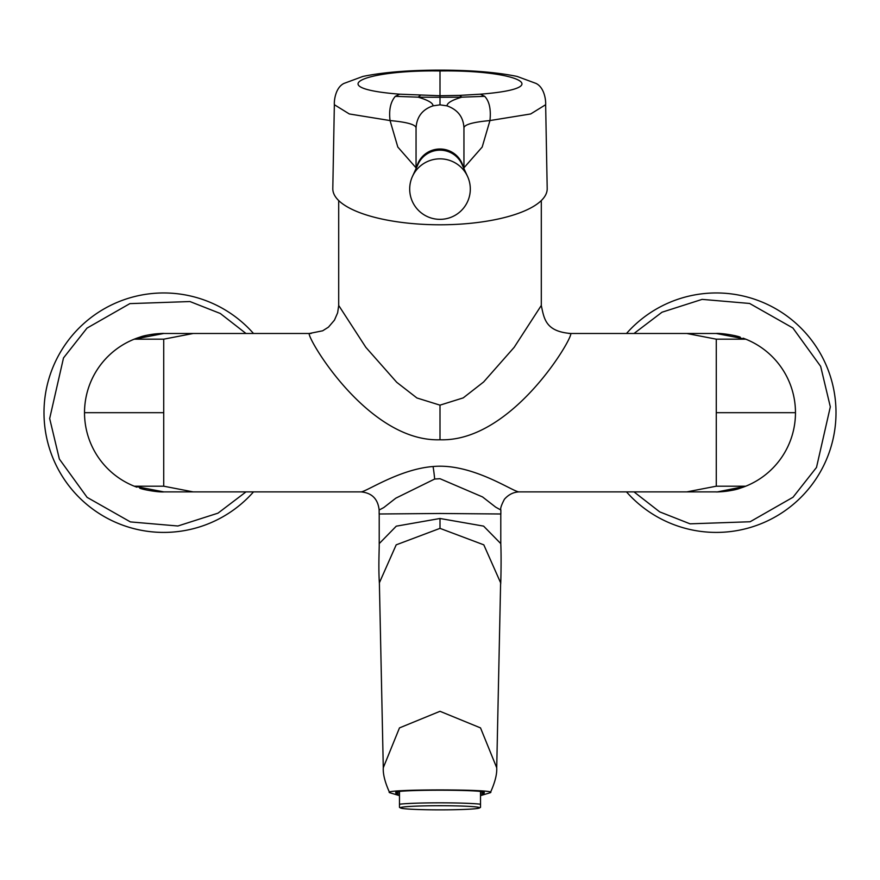 <?xml version="1.0" encoding="UTF-8"?>
<svg xmlns="http://www.w3.org/2000/svg" width="880" height="880" viewBox="0 0 880 880"><rect width="100%" height="100%" fill="white"/><g stroke="black" fill="none" stroke-linecap="round" stroke-linejoin="round"><path stroke-width="1.32" d="M467.225 175.725L461.846 164.043A23.991 23.65 180 0 0 418.154 164.043L412.775 175.725M44 412.687A119.724 119.724 0 0 0 253.506 491.887A119.724 119.724 0 0 1 58.652 355.289A119.724 119.724 0 0 1 253.506 333.487M626.494 333.487A119.724 119.724 0 0 1 821.348 470.085A119.724 119.724 0 0 1 626.494 491.887A119.724 119.724 0 0 0 821.348 470.085M163.724 339.174L134.255 339.174L163.724 333.487L193.193 333.487L163.724 339.174L163.724 486.2L193.193 491.887L361.075 491.887C366.487 491.656 399.454 469.128 433.059 466.521C471.834 462.869 512.457 491.524 518.925 491.887L686.807 491.887L716.276 486.2L745.745 486.2A79.2 79.2 0 0 0 745.745 339.174L716.276 333.487A79.2 79.2 0 0 1 716.276 333.487L716.188 333.487M716.276 486.2L716.276 339.174L745.745 339.174M162.932 333.487A79.2 79.2 0 0 0 134.255 486.2L163.812 491.887M163.724 486.2L134.255 486.2M399.476 795.63L390.071 792.825C377.201 788.953 502.821 788.953 489.929 792.825L480.524 795.63M500.621 582.78L483.802 544.841L440 528.363L396.198 544.841L379.379 582.78L383.284 767.723L399.476 727.903L440 711.304L480.524 727.903L496.716 767.756L500.621 582.78M440 513.48L500.852 513.986L500.852 510.026L495.704 507.166L482.548 496.936L440 478.709L434.665 479.039L395.813 498.168L383.779 507.562L379.148 510.026L379.148 513.986L440 513.48M440 528.363L440 518.496L483.604 526.119L500.786 543.62L500.786 513.986M467.478 176.297A30.173 29.744 180 0 0 412.522 176.297M463.947 127.831L463.947 127.754C464.607 124.498 473.275 122.1 489.951 120.56L482.185 147.048L463.947 167.838M416.053 167.838L397.815 147.048L390.049 120.56L349.316 113.96L334.356 104.709C334.026 101.53 335.126 87.67 344.025 83.402L362.912 76.428C383.339 72.248 409.024 70.147 440 70.136L440 70.961C515.273 69.729 558.932 88.077 480.315 94.182L484.693 96.338L461.846 97.174C452.089 100.023 447.139 102.916 446.996 105.853C457.699 109.67 463.353 116.974 463.947 127.754L463.947 168.597M446.996 105.853L440 104.852L433.004 105.853C422.499 109.395 416.845 116.688 416.053 127.754L416.053 127.754C415.437 124.498 406.769 122.089 390.049 120.56C388.784 109.989 390.533 101.915 395.307 96.338L418.154 97.174C428.164 100.166 433.114 103.07 433.004 105.853M334.356 104.709L332.805 188.562A107.195 35.992 0 0 0 440 224.785A107.195 35.992 0 0 0 547.195 188.562L545.644 104.709L530.684 113.96L489.951 120.56C491.117 109.362 489.368 101.288 484.693 96.338M545.644 104.687L545.644 104.709C545.974 101.53 544.874 87.67 535.975 83.402L517.088 76.428C496.661 72.248 470.976 70.147 440 70.136M717.596 491.876L745.745 486.2A79.2 79.2 0 0 1 717.321 491.876M163.724 333.487A79.2 79.2 0 0 1 163.834 333.487L162.404 333.498M163.867 491.887L163.724 491.887A79.2 79.2 0 0 1 163.724 491.887L193.193 491.887M716.276 339.174L686.807 333.487L570.68 333.487C574.024 336.16 512.611 442.189 440 439.769C367.389 442.2 305.976 336.16 309.32 333.487L311.245 333.443M193.193 333.487L309.32 333.487L322.652 330.803L328.46 327.14L334.455 320.133L337.634 312.807L338.701 305.525M568.788 333.443L570.68 333.487C545.556 331.419 544.126 318.802 541.299 305.448L514.162 347.336L483.626 381.975L463.232 397.881L440 405.152L440 439.769M400.4 807.796A39.6 2.068 180 0 0 400.565 807.983A39.6 2.068 180 0 0 440 809.864A39.6 2.068 180 0 0 479.435 807.983A39.6 2.068 180 0 0 479.6 807.796A39.6 2.068 180 0 0 440 805.717A39.6 2.068 180 0 0 400.4 807.796M480.524 807.257L480.524 804.21A44.209 2.31 180 0 0 440 802.824A44.209 2.31 180 0 0 399.476 804.21L399.476 807.356L400.565 807.983M399.476 794.002A44.209 2.31 0 0 1 395.791 793.078L395.791 792.484C393.129 789.459 486.959 789.47 484.209 792.484L484.209 793.078A44.209 2.31 0 0 1 480.524 794.002M395.791 793.078A44.209 2.31 0 0 1 399.476 792.154L399.476 804.21M480.524 804.21L480.524 792.154A44.209 2.31 0 0 1 484.209 793.078M338.701 200.563L338.701 305.448L365.838 347.325L396.737 382.305L416.922 397.98L440 405.152M716.276 491.887A79.2 79.2 0 0 1 716.166 491.887L686.807 491.887M716.133 333.487L686.807 333.487M399.685 94.182L440 95.744L440 70.961C364.705 69.729 321.079 88.077 399.685 94.182L395.307 96.338M416.053 127.842L416.053 168.597M480.315 94.182L459.646 95.392L461.846 97.174L440 97.306L440 104.852M420.354 95.392L418.154 97.174L440 97.306L440 95.744L459.646 95.392M440 518.496L396.275 526.174L379.214 543.62C379.379 547.261 378.378 564.421 379.225 580.69L379.401 583.561M390.071 792.825L389.576 792.517C385 782.408 382.899 774.147 383.284 767.756M496.716 767.756C497.101 774.158 495 782.408 490.424 792.517L489.929 792.825M416.691 167.2A23.947 23.606 -0 0 1 463.309 167.2M245.993 491.887L217.987 513.161L177.892 525.998L130.394 521.906L87.12 497.376L59.345 459.019L49.676 418.528L63.503 357.94L86.977 328.13L129.877 303.622L189.948 301.543L220.308 313.489L245.993 333.487M634.007 333.487L662.013 312.213L702.108 299.376L749.606 303.457L792.88 327.987L820.655 366.355L830.324 406.835L816.497 467.434L793.023 497.244L750.123 521.752L690.052 523.831L659.692 511.874L634.007 491.887M716.276 412.687L795.476 412.687A79.2 79.2 0 0 1 745.745 486.2M163.724 412.687L84.524 412.687A79.2 79.2 0 0 1 134.255 339.174M433.059 466.521A18.414 1.606 -95.4 0 1 434.665 479.039M414.975 171.952A30.305 30.305 0 0 0 440 219.351A30.305 30.305 0 0 0 465.025 171.952M500.852 510.026C500.17 508.673 501.358 505.076 504.416 499.246C508.508 494.626 513.348 492.162 518.925 491.887M541.299 305.448L541.299 200.563M479.435 807.983L480.524 807.356M715.748 491.887C717.31 492.239 733.524 490.985 740.3 488.147L740.124 488.213M737.363 489.027L733.788 489.929M743.193 487.168L745.47 486.31M740.124 337.161L740.3 337.216C738.067 335.962 722.216 332.948 715.748 333.487M716.265 333.487L717.596 333.498M733.788 335.445L737.363 336.347M745.47 339.064L743.193 338.195M164.252 333.487C162.69 333.124 146.476 334.389 139.7 337.216L139.876 337.161M142.637 336.347L146.212 335.445M136.807 338.195L134.53 339.064M139.876 488.213L139.7 488.147C141.933 489.401 157.784 492.426 164.252 491.887M163.735 491.887L162.404 491.876M146.212 489.929L142.637 489.027M134.53 486.31L136.807 487.168M379.148 510.026C377.938 498.949 371.91 492.91 361.075 491.887M379.214 513.986L379.214 543.62M500.599 583.561C500.709 589.039 501.512 559.372 500.786 543.62"/></g></svg>
